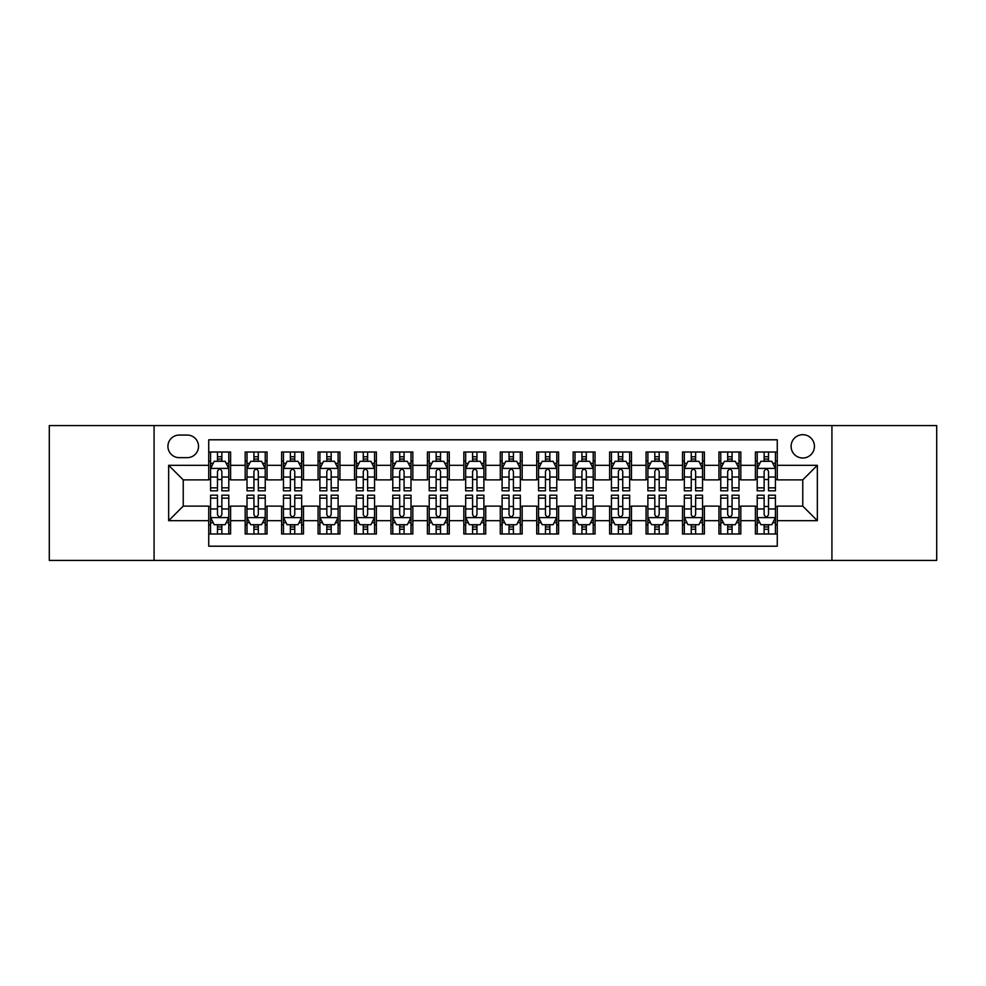 <?xml version="1.0" encoding="UTF-8"?>
<svg xmlns="http://www.w3.org/2000/svg" width="986" height="986" viewBox="0 0 986 986"><rect width="100%" height="100%" fill="white"/><g stroke="black" fill="none" stroke-linecap="round" stroke-linejoin="round"><path stroke-width="1.48" d="M802.764 434.69A11.659 11.659 0 0 0 791.105 446.35A11.659 11.659 0 0 0 802.764 458.009A11.659 11.659 0 0 0 814.436 446.35A11.659 11.659 0 0 0 802.764 434.69M831.925 560.418L936.7 560.418L936.7 425.582L831.925 425.582L831.925 560.418L154.075 560.418L154.075 425.582L49.3 425.582L49.3 560.418L154.075 560.418M777.264 452.007L755.399 452.007L755.399 465.306L740.819 465.306L740.819 479.886L755.399 479.886L755.399 465.306M740.819 465.306L740.819 452.007L718.954 452.007L718.954 465.306L704.374 465.306L704.374 479.886L718.954 479.886L718.954 465.306M704.374 465.306L704.374 452.007L682.509 452.007L682.509 465.306L667.929 465.306L667.929 479.886L682.509 479.886L682.509 465.306M667.929 465.306L667.929 452.007L646.064 452.007L646.064 465.306L631.484 465.306L631.484 479.886L646.064 479.886L646.064 465.306M631.484 465.306L631.484 452.007L609.619 452.007L609.619 465.306L595.039 465.306L595.039 479.886L609.619 479.886L609.619 465.306M595.039 465.306L595.039 452.007L573.174 452.007L573.174 465.306L558.594 465.306L558.594 479.886L573.174 479.886L573.174 465.306M558.594 465.306L558.594 452.007L536.729 452.007L536.729 465.306L522.161 465.306L522.161 479.886L536.729 479.886L536.729 465.306M522.161 465.306L522.161 452.007L500.284 452.007L500.284 465.306L485.716 465.306L485.716 479.886L500.284 479.886L500.284 465.306M485.716 465.306L485.716 452.007L463.839 452.007L463.839 465.306L449.271 465.306L449.271 479.886L463.839 479.886L463.839 465.306M449.271 465.306L449.271 452.007L427.406 452.007L427.406 465.306L412.826 465.306L412.826 479.886L427.406 479.886L427.406 465.306M412.826 465.306L412.826 452.007L390.961 452.007L390.961 465.306L376.381 465.306L376.381 479.886L390.961 479.886L390.961 465.306M376.381 465.306L376.381 452.007L354.516 452.007L354.516 465.306L339.936 465.306L339.936 479.886L354.516 479.886L354.516 465.306M339.936 465.306L339.936 452.007L318.071 452.007L318.071 465.306L303.491 465.306L303.491 479.886L318.071 479.886L318.071 465.306M303.491 465.306L303.491 452.007L281.626 452.007L281.626 465.306L267.046 465.306L267.046 479.886L281.626 479.886L281.626 465.306M267.046 465.306L267.046 452.007L245.181 452.007L245.181 479.886L230.601 479.886L230.601 452.007L208.736 452.007M208.736 533.993L230.601 533.993L230.601 506.114L245.181 506.114L245.181 533.993L267.046 533.993L267.046 506.114L281.626 506.114L281.626 520.694L267.046 520.694M281.626 520.694L281.626 533.993L303.491 533.993L303.491 506.114L318.071 506.114L318.071 520.694L303.491 520.694M318.071 520.694L318.071 533.993L339.936 533.993L339.936 506.114L354.516 506.114L354.516 520.694L339.936 520.694M354.516 520.694L354.516 533.993L376.381 533.993L376.381 506.114L390.961 506.114L390.961 520.694L376.381 520.694M390.961 520.694L390.961 533.993L412.826 533.993L412.826 506.114L427.406 506.114L427.406 520.694L412.826 520.694M427.406 520.694L427.406 533.993L449.271 533.993L449.271 506.114L463.839 506.114L463.839 520.694L449.271 520.694M463.839 520.694L463.839 533.993L485.716 533.993L485.716 506.114L500.284 506.114L500.284 520.694L485.716 520.694M500.284 520.694L500.284 533.993L522.161 533.993L522.161 506.114L536.729 506.114L536.729 520.694L522.161 520.694M536.729 520.694L536.729 533.993L558.594 533.993L558.594 506.114L573.174 506.114L573.174 520.694L558.594 520.694M573.174 520.694L573.174 533.993L595.039 533.993L595.039 506.114L609.619 506.114L609.619 520.694L595.039 520.694M609.619 520.694L609.619 533.993L631.484 533.993L631.484 506.114L646.064 506.114L646.064 520.694L631.484 520.694M646.064 520.694L646.064 533.993L667.929 533.993L667.929 506.114L682.509 506.114L682.509 520.694L667.929 520.694M682.509 520.694L682.509 533.993L704.374 533.993L704.374 506.114L718.954 506.114L718.954 520.694L704.374 520.694M718.954 520.694L718.954 533.993L740.819 533.993L740.819 506.114L755.399 506.114L755.399 520.694L740.819 520.694M179.218 457.652L187.241 457.652A11.302 11.302 0 0 0 198.531 446.35A11.302 11.302 0 0 0 187.241 435.06L179.218 435.06A11.302 11.302 0 0 0 167.928 446.35A11.302 11.302 0 0 0 179.218 457.652M831.925 425.582L154.075 425.582M777.264 465.306L777.264 439.793L208.736 439.793L208.736 479.886L183.236 479.886L183.236 506.114L208.736 506.114L208.736 546.207L777.264 546.207L777.264 506.114L802.764 506.114L802.764 479.886L777.264 479.886L777.264 465.306L817.345 465.306L817.345 520.694L777.264 520.694M208.736 520.694L168.655 520.694L168.655 465.306L208.736 465.306M755.399 520.694L755.399 533.993L777.264 533.993M208.736 461.115L210.56 461.115M217.487 461.115L221.862 461.115M228.789 461.115L230.601 461.115M208.736 479.516L210.56 479.516M217.487 479.516L221.862 479.516M228.789 479.516L230.601 479.516M208.736 506.484L210.56 506.484M217.487 506.484L221.862 506.484M228.789 506.484L230.601 506.484M208.736 524.885L210.56 524.885M217.487 524.885L221.862 524.885M228.789 524.885L230.601 524.885M245.181 479.516L247.005 479.516M253.932 479.516L258.307 479.516M265.234 479.516L267.046 479.516M245.181 461.115L247.005 461.115M253.932 461.115L258.307 461.115M265.234 461.115L267.046 461.115M245.181 506.484L247.005 506.484M253.932 506.484L258.307 506.484M265.234 506.484L267.046 506.484M245.181 524.885L247.005 524.885M253.932 524.885L258.307 524.885M265.234 524.885L267.046 524.885M281.626 506.484L283.45 506.484M290.377 506.484L294.752 506.484M301.667 506.484L303.491 506.484M281.626 524.885L283.45 524.885M290.377 524.885L294.752 524.885M301.667 524.885L303.491 524.885M281.626 461.115L283.45 461.115M290.377 461.115L294.752 461.115M301.667 461.115L303.491 461.115M281.626 479.516L283.45 479.516M290.377 479.516L294.752 479.516M301.667 479.516L303.491 479.516M318.071 506.484L319.895 506.484M326.822 506.484L331.185 506.484M338.112 506.484L339.936 506.484M318.071 524.885L319.895 524.885M326.822 524.885L331.185 524.885M338.112 524.885L339.936 524.885M318.071 461.115L319.895 461.115M326.822 461.115L331.185 461.115M338.112 461.115L339.936 461.115M318.071 479.516L319.895 479.516M326.822 479.516L331.185 479.516M338.112 479.516L339.936 479.516M354.516 506.484L356.34 506.484M363.267 506.484L367.63 506.484M374.557 506.484L376.381 506.484M354.516 524.885L356.34 524.885M363.267 524.885L367.63 524.885M374.557 524.885L376.381 524.885M354.516 461.115L356.34 461.115M363.267 461.115L367.63 461.115M374.557 461.115L376.381 461.115M354.516 479.516L356.34 479.516M363.267 479.516L367.63 479.516M374.557 479.516L376.381 479.516M390.961 506.484L392.785 506.484M399.7 506.484L404.075 506.484M411.002 506.484L412.826 506.484M390.961 524.885L392.785 524.885M399.7 524.885L404.075 524.885M411.002 524.885L412.826 524.885M390.961 461.115L392.785 461.115M399.7 461.115L404.075 461.115M411.002 461.115L412.826 461.115M390.961 479.516L392.785 479.516M399.7 479.516L404.075 479.516M411.002 479.516L412.826 479.516M427.406 506.484L429.218 506.484M436.145 506.484L440.52 506.484M447.447 506.484L449.271 506.484M427.406 524.885L429.218 524.885M436.145 524.885L440.52 524.885M447.447 524.885L449.271 524.885M427.406 461.115L429.218 461.115M436.145 461.115L440.52 461.115M447.447 461.115L449.271 461.115M427.406 479.516L429.218 479.516M436.145 479.516L440.52 479.516M447.447 479.516L449.271 479.516M463.839 506.484L465.663 506.484M472.59 506.484L476.965 506.484M483.892 506.484L485.716 506.484M463.839 524.885L465.663 524.885M472.59 524.885L476.965 524.885M483.892 524.885L485.716 524.885M463.839 461.115L465.663 461.115M472.59 461.115L476.965 461.115M483.892 461.115L485.716 461.115M463.839 479.516L465.663 479.516M472.59 479.516L476.965 479.516M483.892 479.516L485.716 479.516M500.284 506.484L502.108 506.484M509.035 506.484L513.41 506.484M520.337 506.484L522.161 506.484M500.284 524.885L502.108 524.885M509.035 524.885L513.41 524.885M520.337 524.885L522.161 524.885M500.284 461.115L502.108 461.115M509.035 461.115L513.41 461.115M520.337 461.115L522.161 461.115M500.284 479.516L502.108 479.516M509.035 479.516L513.41 479.516M520.337 479.516L522.161 479.516M536.729 506.484L538.553 506.484M545.48 506.484L549.855 506.484M556.782 506.484L558.594 506.484M536.729 524.885L538.553 524.885M545.48 524.885L549.855 524.885M556.782 524.885L558.594 524.885M536.729 461.115L538.553 461.115M545.48 461.115L549.855 461.115M556.782 461.115L558.594 461.115M536.729 479.516L538.553 479.516M545.48 479.516L549.855 479.516M556.782 479.516L558.594 479.516M573.174 506.484L574.998 506.484M581.925 506.484L586.3 506.484M593.215 506.484L595.039 506.484M573.174 524.885L574.998 524.885M581.925 524.885L586.3 524.885M593.215 524.885L595.039 524.885M573.174 461.115L574.998 461.115M581.925 461.115L586.3 461.115M593.215 461.115L595.039 461.115M573.174 479.516L574.998 479.516M581.925 479.516L586.3 479.516M593.215 479.516L595.039 479.516M609.619 506.484L611.443 506.484M618.37 506.484L622.733 506.484M629.66 506.484L631.484 506.484M609.619 524.885L611.443 524.885M618.37 524.885L622.733 524.885M629.66 524.885L631.484 524.885M609.619 461.115L611.443 461.115M618.37 461.115L622.733 461.115M629.66 461.115L631.484 461.115M609.619 479.516L611.443 479.516M618.37 479.516L622.733 479.516M629.66 479.516L631.484 479.516M646.064 506.484L647.888 506.484M654.815 506.484L659.178 506.484M666.105 506.484L667.929 506.484M646.064 524.885L647.888 524.885M654.815 524.885L659.178 524.885M666.105 524.885L667.929 524.885M646.064 461.115L647.888 461.115M654.815 461.115L659.178 461.115M666.105 461.115L667.929 461.115M646.064 479.516L647.888 479.516M654.815 479.516L659.178 479.516M666.105 479.516L667.929 479.516M682.509 506.484L684.333 506.484M691.248 506.484L695.623 506.484M702.55 506.484L704.374 506.484M682.509 524.885L684.333 524.885M691.248 524.885L695.623 524.885M702.55 524.885L704.374 524.885M682.509 461.115L684.333 461.115M691.248 461.115L695.623 461.115M702.55 461.115L704.374 461.115M682.509 479.516L684.333 479.516M691.248 479.516L695.623 479.516M702.55 479.516L704.374 479.516M718.954 506.484L720.766 506.484M727.693 506.484L732.068 506.484M738.995 506.484L740.819 506.484M718.954 524.885L720.766 524.885M727.693 524.885L732.068 524.885M738.995 524.885L740.819 524.885M718.954 461.115L720.766 461.115M727.693 461.115L732.068 461.115M738.995 461.115L740.819 461.115M718.954 479.516L720.766 479.516M727.693 479.516L732.068 479.516M738.995 479.516L740.819 479.516M755.399 506.484L757.211 506.484M764.138 506.484L768.513 506.484M775.44 506.484L777.264 506.484M755.399 524.885L757.211 524.885M764.138 524.885L768.513 524.885M775.44 524.885L777.264 524.885M755.399 461.115L757.211 461.115M764.138 461.115L768.513 461.115M775.44 461.115L777.264 461.115M755.399 479.516L757.211 479.516M764.138 479.516L768.513 479.516M775.44 479.516L777.264 479.516M183.236 479.886L168.655 465.306M183.236 506.114L168.655 520.694M817.345 465.306L802.764 479.886M817.345 520.694L802.764 506.114M221.862 456.74L217.487 456.74M228.789 487.848L221.862 487.848L221.862 490.818L228.789 490.818L228.789 468.584L225.141 461.3L214.209 461.3L210.56 468.584L210.56 490.818L217.487 490.818L217.487 487.848L210.56 487.848M210.56 468.584L210.56 452.007M228.789 468.584L228.789 452.007M217.487 461.3L217.487 452.007M221.862 452.007L221.862 461.3M221.862 487.848L221.862 471.32C220.408 468.51 218.941 468.51 217.487 471.32L217.487 487.848M217.487 529.26L221.862 529.26M210.56 498.152L217.487 498.152L217.487 495.182L210.56 495.182L210.56 517.416L214.209 524.7L225.141 524.7L228.789 517.416L228.789 495.182L221.862 495.182L221.862 498.152L228.789 498.152M228.789 517.416L228.789 533.993M210.56 517.416L210.56 533.993M221.862 524.7L221.862 533.993M217.487 533.993L217.487 524.7M217.487 498.152L217.487 514.68C218.941 517.49 220.396 517.49 221.862 514.68L221.862 498.152M258.307 456.74L253.932 456.74M265.234 487.848L258.307 487.848L258.307 490.818L265.234 490.818L265.234 468.584L261.586 461.3L250.654 461.3L247.005 468.584L247.005 490.818L253.932 490.818L253.932 487.848L247.005 487.848M247.005 468.584L247.005 452.007M265.234 468.584L265.234 452.007M253.932 461.3L253.932 452.007M258.307 452.007L258.307 461.3M258.307 487.848L258.307 471.32C256.853 468.51 255.386 468.51 253.932 471.32L253.932 487.848M294.752 456.74L290.377 456.74M301.667 487.848L294.752 487.848L294.752 490.818L301.667 490.818L301.667 468.584L298.031 461.3L287.099 461.3L283.45 468.584L283.45 490.818L290.377 490.818L290.377 487.848L283.45 487.848M283.45 468.584L283.45 452.007M301.667 468.584L301.667 452.007M290.377 461.3L290.377 452.007M294.752 452.007L294.752 461.3M294.752 487.848L294.752 471.32C293.286 468.51 291.831 468.51 290.377 471.32L290.377 487.848M331.185 456.74L326.822 456.74M338.112 487.848L331.185 487.848L331.185 490.818L338.112 490.818L338.112 468.584L334.476 461.3L323.544 461.3L319.895 468.584L319.895 490.818L326.822 490.818L326.822 487.848L319.895 487.848M319.895 468.584L319.895 452.007M338.112 468.584L338.112 452.007M326.822 461.3L326.822 452.007M331.185 452.007L331.185 461.3M331.185 487.848L331.185 471.32C329.731 468.51 328.276 468.51 326.822 471.32L326.822 487.848M367.63 456.74L363.267 456.74M374.557 487.848L367.63 487.848L367.63 490.818L374.557 490.818L374.557 468.584L370.909 461.3L359.976 461.3L356.34 468.584L356.34 490.818L363.267 490.818L363.267 487.848L356.34 487.848M356.34 468.584L356.34 452.007M374.557 468.584L374.557 452.007M363.267 461.3L363.267 452.007M367.63 452.007L367.63 461.3M367.63 487.848L367.63 471.32C366.176 468.51 364.721 468.51 363.267 471.32L363.267 487.848M253.932 529.26L258.307 529.26M247.005 498.152L253.932 498.152L253.932 495.182L247.005 495.182L247.005 517.416L250.654 524.7L261.586 524.7L265.234 517.416L265.234 495.182L258.307 495.182L258.307 498.152L265.234 498.152M265.234 517.416L265.234 533.993M247.005 517.416L247.005 533.993M258.307 524.7L258.307 533.993M253.932 533.993L253.932 524.7M253.932 498.152L253.932 514.68C255.386 517.49 256.841 517.49 258.307 514.68L258.307 498.152M290.377 529.26L294.752 529.26M283.45 498.152L290.377 498.152L290.377 495.182L283.45 495.182L283.45 517.416L287.099 524.7L298.031 524.7L301.667 517.416L301.667 495.182L294.752 495.182L294.752 498.152L301.667 498.152M301.667 517.416L301.667 533.993M283.45 517.416L283.45 533.993M294.752 524.7L294.752 533.993M290.377 533.993L290.377 524.7M290.377 498.152L290.377 514.68C291.831 517.49 293.286 517.49 294.752 514.68L294.752 498.152M326.822 529.26L331.185 529.26M319.895 498.152L326.822 498.152L326.822 495.182L319.895 495.182L319.895 517.416L323.544 524.7L334.476 524.7L338.112 517.416L338.112 495.182L331.185 495.182L331.185 498.152L338.112 498.152M338.112 517.416L338.112 533.993M319.895 517.416L319.895 533.993M331.185 524.7L331.185 533.993M326.822 533.993L326.822 524.7M326.822 498.152L326.822 514.68C328.276 517.49 329.731 517.49 331.185 514.68L331.185 498.152M363.267 529.26L367.63 529.26M356.34 498.152L363.267 498.152L363.267 495.182L356.34 495.182L356.34 517.416L359.976 524.7L370.909 524.7L374.557 517.416L374.557 495.182L367.63 495.182L367.63 498.152L374.557 498.152M374.557 517.416L374.557 533.993M356.34 517.416L356.34 533.993M367.63 524.7L367.63 533.993M363.267 533.993L363.267 524.7M363.267 498.152L363.267 514.68C364.721 517.49 366.176 517.49 367.63 514.68L367.63 498.152M404.075 456.74L399.7 456.74M411.002 487.848L404.075 487.848L404.075 490.818L411.002 490.818L411.002 468.584L407.354 461.3L396.421 461.3L392.785 468.584L392.785 490.818L399.7 490.818L399.7 487.848L392.785 487.848M392.785 468.584L392.785 452.007M411.002 468.584L411.002 452.007M399.7 461.3L399.7 452.007M404.075 452.007L404.075 461.3M404.075 487.848L404.075 471.32C402.621 468.51 401.166 468.51 399.7 471.32L399.7 487.848M399.7 529.26L404.075 529.26M392.785 498.152L399.7 498.152L399.7 495.182L392.785 495.182L392.785 517.416L396.421 524.7L407.354 524.7L411.002 517.416L411.002 495.182L404.075 495.182L404.075 498.152L411.002 498.152M411.002 517.416L411.002 533.993M392.785 517.416L392.785 533.993M404.075 524.7L404.075 533.993M399.7 533.993L399.7 524.7M399.7 498.152L399.7 514.68C401.166 517.49 402.621 517.49 404.075 514.68L404.075 498.152M440.52 456.74L436.145 456.74M447.447 487.848L440.52 487.848L440.52 490.818L447.447 490.818L447.447 468.584L443.799 461.3L432.866 461.3L429.218 468.584L429.218 490.818L436.145 490.818L436.145 487.848L429.218 487.848M429.218 468.584L429.218 452.007M447.447 468.584L447.447 452.007M436.145 461.3L436.145 452.007M440.52 452.007L440.52 461.3M440.52 487.848L440.52 471.32C439.066 468.51 437.611 468.51 436.145 471.32L436.145 487.848M436.145 529.26L440.52 529.26M429.218 498.152L436.145 498.152L436.145 495.182L429.218 495.182L429.218 517.416L432.866 524.7L443.799 524.7L447.447 517.416L447.447 495.182L440.52 495.182L440.52 498.152L447.447 498.152M447.447 517.416L447.447 533.993M429.218 517.416L429.218 533.993M440.52 524.7L440.52 533.993M436.145 533.993L436.145 524.7M436.145 498.152L436.145 514.68C437.599 517.49 439.066 517.49 440.52 514.68L440.52 498.152M476.965 456.74L472.59 456.74M483.892 487.848L476.965 487.848L476.965 490.818L483.892 490.818L483.892 468.584L480.244 461.3L469.311 461.3L465.663 468.584L465.663 490.818L472.59 490.818L472.59 487.848L465.663 487.848M465.663 468.584L465.663 452.007M483.892 468.584L483.892 452.007M472.59 461.3L472.59 452.007M476.965 452.007L476.965 461.3M476.965 487.848L476.965 471.32C475.511 468.51 474.056 468.51 472.59 471.32L472.59 487.848M472.59 529.26L476.965 529.26M465.663 498.152L472.59 498.152L472.59 495.182L465.663 495.182L465.663 517.416L469.311 524.7L480.244 524.7L483.892 517.416L483.892 495.182L476.965 495.182L476.965 498.152L483.892 498.152M483.892 517.416L483.892 533.993M465.663 517.416L465.663 533.993M476.965 524.7L476.965 533.993M472.59 533.993L472.59 524.7M472.59 498.152L472.59 514.68C474.044 517.49 475.511 517.49 476.965 514.68L476.965 498.152M513.41 456.74L509.035 456.74M520.337 487.848L513.41 487.848L513.41 490.818L520.337 490.818L520.337 468.584L516.689 461.3L505.756 461.3L502.108 468.584L502.108 490.818L509.035 490.818L509.035 487.848L502.108 487.848M502.108 468.584L502.108 452.007M520.337 468.584L520.337 452.007M509.035 461.3L509.035 452.007M513.41 452.007L513.41 461.3M513.41 487.848L513.41 471.32C511.956 468.51 510.489 468.51 509.035 471.32L509.035 487.848M509.035 529.26L513.41 529.26M502.108 498.152L509.035 498.152L509.035 495.182L502.108 495.182L502.108 517.416L505.756 524.7L516.689 524.7L520.337 517.416L520.337 495.182L513.41 495.182L513.41 498.152L520.337 498.152M520.337 517.416L520.337 533.993M502.108 517.416L502.108 533.993M513.41 524.7L513.41 533.993M509.035 533.993L509.035 524.7M509.035 498.152L509.035 514.68C510.489 517.49 511.944 517.49 513.41 514.68L513.41 498.152M549.855 456.74L545.48 456.74M556.782 487.848L549.855 487.848L549.855 490.818L556.782 490.818L556.782 468.584L553.134 461.3L542.201 461.3L538.553 468.584L538.553 490.818L545.48 490.818L545.48 487.848L538.553 487.848M538.553 468.584L538.553 452.007M556.782 468.584L556.782 452.007M545.48 461.3L545.48 452.007M549.855 452.007L549.855 461.3M549.855 487.848L549.855 471.32C548.401 468.51 546.934 468.51 545.48 471.32L545.48 487.848M545.48 529.26L549.855 529.26M538.553 498.152L545.48 498.152L545.48 495.182L538.553 495.182L538.553 517.416L542.201 524.7L553.134 524.7L556.782 517.416L556.782 495.182L549.855 495.182L549.855 498.152L556.782 498.152M556.782 517.416L556.782 533.993M538.553 517.416L538.553 533.993M549.855 524.7L549.855 533.993M545.48 533.993L545.48 524.7M545.48 498.152L545.48 514.68C546.934 517.49 548.389 517.49 549.855 514.68L549.855 498.152M586.3 456.74L581.925 456.74M593.215 487.848L586.3 487.848L586.3 490.818L593.215 490.818L593.215 468.584L589.579 461.3L578.646 461.3L574.998 468.584L574.998 490.818L581.925 490.818L581.925 487.848L574.998 487.848M574.998 468.584L574.998 452.007M593.215 468.584L593.215 452.007M581.925 461.3L581.925 452.007M586.3 452.007L586.3 461.3M586.3 487.848L586.3 471.32C584.834 468.51 583.379 468.51 581.925 471.32L581.925 487.848M581.925 529.26L586.3 529.26M574.998 498.152L581.925 498.152L581.925 495.182L574.998 495.182L574.998 517.416L578.646 524.7L589.579 524.7L593.215 517.416L593.215 495.182L586.3 495.182L586.3 498.152L593.215 498.152M593.215 517.416L593.215 533.993M574.998 517.416L574.998 533.993M586.3 524.7L586.3 533.993M581.925 533.993L581.925 524.7M581.925 498.152L581.925 514.68C583.379 517.49 584.834 517.49 586.3 514.68L586.3 498.152M622.733 456.74L618.37 456.74M629.66 487.848L622.733 487.848L622.733 490.818L629.66 490.818L629.66 468.584L626.024 461.3L615.091 461.3L611.443 468.584L611.443 490.818L618.37 490.818L618.37 487.848L611.443 487.848M611.443 468.584L611.443 452.007M629.66 468.584L629.66 452.007M618.37 461.3L618.37 452.007M622.733 452.007L622.733 461.3M622.733 487.848L622.733 471.32C621.279 468.51 619.824 468.51 618.37 471.32L618.37 487.848M618.37 529.26L622.733 529.26M611.443 498.152L618.37 498.152L618.37 495.182L611.443 495.182L611.443 517.416L615.091 524.7L626.024 524.7L629.66 517.416L629.66 495.182L622.733 495.182L622.733 498.152L629.66 498.152M629.66 517.416L629.66 533.993M611.443 517.416L611.443 533.993M622.733 524.7L622.733 533.993M618.37 533.993L618.37 524.7M618.37 498.152L618.37 514.68C619.824 517.49 621.279 517.49 622.733 514.68L622.733 498.152M659.178 456.74L654.815 456.74M666.105 487.848L659.178 487.848L659.178 490.818L666.105 490.818L666.105 468.584L662.456 461.3L651.524 461.3L647.888 468.584L647.888 490.818L654.815 490.818L654.815 487.848L647.888 487.848M647.888 468.584L647.888 452.007M666.105 468.584L666.105 452.007M654.815 461.3L654.815 452.007M659.178 452.007L659.178 461.3M659.178 487.848L659.178 471.32C657.724 468.51 656.269 468.51 654.815 471.32L654.815 487.848M654.815 529.26L659.178 529.26M647.888 498.152L654.815 498.152L654.815 495.182L647.888 495.182L647.888 517.416L651.524 524.7L662.456 524.7L666.105 517.416L666.105 495.182L659.178 495.182L659.178 498.152L666.105 498.152M666.105 517.416L666.105 533.993M647.888 517.416L647.888 533.993M659.178 524.7L659.178 533.993M654.815 533.993L654.815 524.7M654.815 498.152L654.815 514.68C656.269 517.49 657.724 517.49 659.178 514.68L659.178 498.152M695.623 456.74L691.248 456.74M702.55 487.848L695.623 487.848L695.623 490.818L702.55 490.818L702.55 468.584L698.901 461.3L687.969 461.3L684.333 468.584L684.333 490.818L691.248 490.818L691.248 487.848L684.333 487.848M684.333 468.584L684.333 452.007M702.55 468.584L702.55 452.007M691.248 461.3L691.248 452.007M695.623 452.007L695.623 461.3M695.623 487.848L695.623 471.32C694.169 468.51 692.714 468.51 691.248 471.32L691.248 487.848M691.248 529.26L695.623 529.26M684.333 498.152L691.248 498.152L691.248 495.182L684.333 495.182L684.333 517.416L687.969 524.7L698.901 524.7L702.55 517.416L702.55 495.182L695.623 495.182L695.623 498.152L702.55 498.152M702.55 517.416L702.55 533.993M684.333 517.416L684.333 533.993M695.623 524.7L695.623 533.993M691.248 533.993L691.248 524.7M691.248 498.152L691.248 514.68C692.714 517.49 694.169 517.49 695.623 514.68L695.623 498.152M732.068 456.74L727.693 456.74M738.995 487.848L732.068 487.848L732.068 490.818L738.995 490.818L738.995 468.584L735.346 461.3L724.414 461.3L720.766 468.584L720.766 490.818L727.693 490.818L727.693 487.848L720.766 487.848M720.766 468.584L720.766 452.007M738.995 468.584L738.995 452.007M727.693 461.3L727.693 452.007M732.068 452.007L732.068 461.3M732.068 487.848L732.068 471.32C730.614 468.51 729.159 468.51 727.693 471.32L727.693 487.848M727.693 529.26L732.068 529.26M720.766 498.152L727.693 498.152L727.693 495.182L720.766 495.182L720.766 517.416L724.414 524.7L735.346 524.7L738.995 517.416L738.995 495.182L732.068 495.182L732.068 498.152L738.995 498.152M738.995 517.416L738.995 533.993M720.766 517.416L720.766 533.993M732.068 524.7L732.068 533.993M727.693 533.993L727.693 524.7M727.693 498.152L727.693 514.68C729.147 517.49 730.614 517.49 732.068 514.68L732.068 498.152M768.513 456.74L764.138 456.74M775.44 487.848L768.513 487.848L768.513 490.818L775.44 490.818L775.44 468.584L771.792 461.3L760.859 461.3L757.211 468.584L757.211 490.818L764.138 490.818L764.138 487.848L757.211 487.848M757.211 468.584L757.211 452.007M775.44 468.584L775.44 452.007M764.138 461.3L764.138 452.007M768.513 452.007L768.513 461.3M768.513 487.848L768.513 471.32C767.059 468.51 765.604 468.51 764.138 471.32L764.138 487.848M764.138 529.26L768.513 529.26M757.211 498.152L764.138 498.152L764.138 495.182L757.211 495.182L757.211 517.416L760.859 524.7L771.792 524.7L775.44 517.416L775.44 495.182L768.513 495.182L768.513 498.152L775.44 498.152M775.44 517.416L775.44 533.993M757.211 517.416L757.211 533.993M768.513 524.7L768.513 533.993M764.138 533.993L764.138 524.7M764.138 498.152L764.138 514.68C765.592 517.49 767.059 517.49 768.513 514.68L768.513 498.152M245.181 520.694L230.601 520.694M245.181 465.306L230.601 465.306M228.69 468.399L210.659 468.399M210.56 463.297L213.21 463.297M226.139 463.297L228.789 463.297M217.487 477.027L210.56 477.027M228.789 477.027L221.862 477.027M221.862 459.057L217.487 459.057M210.659 517.601L228.69 517.601M228.789 522.703L226.139 522.703M213.21 522.703L210.56 522.703M221.862 508.973L228.789 508.973M210.56 508.973L217.487 508.973M217.487 526.943L221.862 526.943M265.135 468.399L247.092 468.399M247.005 463.297L249.643 463.297M262.584 463.297L265.234 463.297M253.932 477.027L247.005 477.027M265.234 477.027L258.307 477.027M258.307 459.057L253.932 459.057M301.58 468.399L283.537 468.399M283.45 463.297L286.088 463.297M299.029 463.297L301.667 463.297M290.377 477.027L283.45 477.027M301.667 477.027L294.752 477.027M294.752 459.057L290.377 459.057M338.025 468.399L319.982 468.399M319.895 463.297L322.533 463.297M335.474 463.297L338.112 463.297M326.822 477.027L319.895 477.027M338.112 477.027L331.185 477.027M331.185 459.057L326.822 459.057M374.47 468.399L356.427 468.399M356.34 463.297L358.978 463.297M371.919 463.297L374.557 463.297M363.267 477.027L356.34 477.027M374.557 477.027L367.63 477.027M367.63 459.057L363.267 459.057M247.092 517.601L265.135 517.601M265.234 522.703L262.584 522.703M249.643 522.703L247.005 522.703M258.307 508.973L265.234 508.973M247.005 508.973L253.932 508.973M253.932 526.943L258.307 526.943M283.537 517.601L301.58 517.601M301.667 522.703L299.029 522.703M286.088 522.703L283.45 522.703M294.752 508.973L301.667 508.973M283.45 508.973L290.377 508.973M290.377 526.943L294.752 526.943M319.982 517.601L338.025 517.601M338.112 522.703L335.474 522.703M322.533 522.703L319.895 522.703M331.185 508.973L338.112 508.973M319.895 508.973L326.822 508.973M326.822 526.943L331.185 526.943M356.427 517.601L374.47 517.601M374.557 522.703L371.919 522.703M358.978 522.703L356.34 522.703M367.63 508.973L374.557 508.973M356.34 508.973L363.267 508.973M363.267 526.943L367.63 526.943M410.915 468.399L392.872 468.399M392.785 463.297L395.423 463.297M408.364 463.297L411.002 463.297M399.7 477.027L392.785 477.027M411.002 477.027L404.075 477.027M404.075 459.057L399.7 459.057M392.872 517.601L410.915 517.601M411.002 522.703L408.364 522.703M395.423 522.703L392.785 522.703M404.075 508.973L411.002 508.973M392.785 508.973L399.7 508.973M399.7 526.943L404.075 526.943M447.361 468.399L429.317 468.399M429.218 463.297L431.868 463.297M444.809 463.297L447.447 463.297M436.145 477.027L429.218 477.027M447.447 477.027L440.52 477.027M440.52 459.057L436.145 459.057M429.317 517.601L447.361 517.601M447.447 522.703L444.809 522.703M431.868 522.703L429.218 522.703M440.52 508.973L447.447 508.973M429.218 508.973L436.145 508.973M436.145 526.943L440.52 526.943M483.793 468.399L465.762 468.399M465.663 463.297L468.313 463.297M481.242 463.297L483.892 463.297M472.59 477.027L465.663 477.027M483.892 477.027L476.965 477.027M476.965 459.057L472.59 459.057M465.762 517.601L483.793 517.601M483.892 522.703L481.242 522.703M468.313 522.703L465.663 522.703M476.965 508.973L483.892 508.973M465.663 508.973L472.59 508.973M472.59 526.943L476.965 526.943M520.238 468.399L502.207 468.399M502.108 463.297L504.758 463.297M517.687 463.297L520.337 463.297M509.035 477.027L502.108 477.027M520.337 477.027L513.41 477.027M513.41 459.057L509.035 459.057M502.207 517.601L520.238 517.601M520.337 522.703L517.687 522.703M504.758 522.703L502.108 522.703M513.41 508.973L520.337 508.973M502.108 508.973L509.035 508.973M509.035 526.943L513.41 526.943M556.683 468.399L538.639 468.399M538.553 463.297L541.191 463.297M554.132 463.297L556.782 463.297M545.48 477.027L538.553 477.027M556.782 477.027L549.855 477.027M549.855 459.057L545.48 459.057M538.639 517.601L556.683 517.601M556.782 522.703L554.132 522.703M541.191 522.703L538.553 522.703M549.855 508.973L556.782 508.973M538.553 508.973L545.48 508.973M545.48 526.943L549.855 526.943M593.128 468.399L575.085 468.399M574.998 463.297L577.636 463.297M590.577 463.297L593.215 463.297M581.925 477.027L574.998 477.027M593.215 477.027L586.3 477.027M586.3 459.057L581.925 459.057M575.085 517.601L593.128 517.601M593.215 522.703L590.577 522.703M577.636 522.703L574.998 522.703M586.3 508.973L593.215 508.973M574.998 508.973L581.925 508.973M581.925 526.943L586.3 526.943M629.573 468.399L611.53 468.399M611.443 463.297L614.081 463.297M627.022 463.297L629.66 463.297M618.37 477.027L611.443 477.027M629.66 477.027L622.733 477.027M622.733 459.057L618.37 459.057M611.53 517.601L629.573 517.601M629.66 522.703L627.022 522.703M614.081 522.703L611.443 522.703M622.733 508.973L629.66 508.973M611.443 508.973L618.37 508.973M618.37 526.943L622.733 526.943M666.018 468.399L647.975 468.399M647.888 463.297L650.526 463.297M663.467 463.297L666.105 463.297M654.815 477.027L647.888 477.027M666.105 477.027L659.178 477.027M659.178 459.057L654.815 459.057M647.975 517.601L666.018 517.601M666.105 522.703L663.467 522.703M650.526 522.703L647.888 522.703M659.178 508.973L666.105 508.973M647.888 508.973L654.815 508.973M654.815 526.943L659.178 526.943M702.463 468.399L684.42 468.399M684.333 463.297L686.971 463.297M699.912 463.297L702.55 463.297M691.248 477.027L684.333 477.027M702.55 477.027L695.623 477.027M695.623 459.057L691.248 459.057M684.42 517.601L702.463 517.601M702.55 522.703L699.912 522.703M686.971 522.703L684.333 522.703M695.623 508.973L702.55 508.973M684.333 508.973L691.248 508.973M691.248 526.943L695.623 526.943M738.908 468.399L720.865 468.399M720.766 463.297L723.416 463.297M736.357 463.297L738.995 463.297M727.693 477.027L720.766 477.027M738.995 477.027L732.068 477.027M732.068 459.057L727.693 459.057M720.865 517.601L738.908 517.601M738.995 522.703L736.357 522.703M723.416 522.703L720.766 522.703M732.068 508.973L738.995 508.973M720.766 508.973L727.693 508.973M727.693 526.943L732.068 526.943M775.341 468.399L757.31 468.399M757.211 463.297L759.861 463.297M772.79 463.297L775.44 463.297M764.138 477.027L757.211 477.027M775.44 477.027L768.513 477.027M768.513 459.057L764.138 459.057M757.31 517.601L775.341 517.601M775.44 522.703L772.79 522.703M759.861 522.703L757.211 522.703M768.513 508.973L775.44 508.973M757.211 508.973L764.138 508.973M764.138 526.943L768.513 526.943"/></g></svg>
